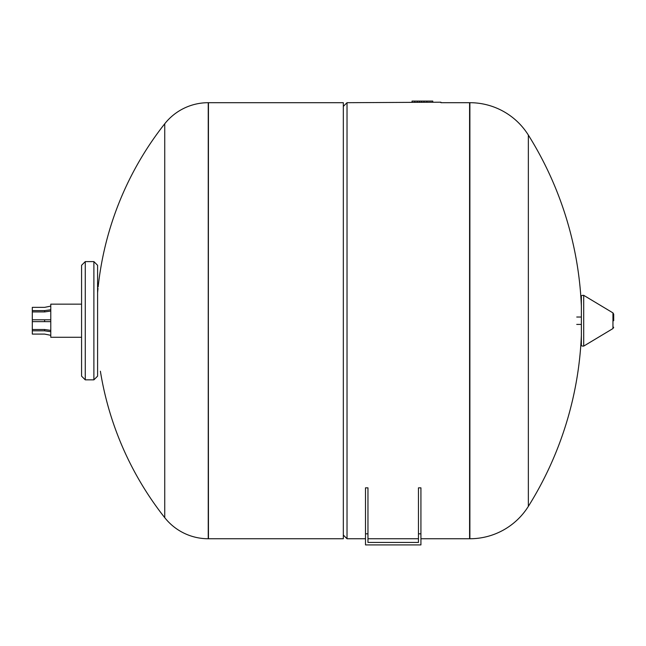 <?xml version="1.0" encoding="UTF-8"?>
<svg xmlns="http://www.w3.org/2000/svg" width="646" height="646" viewBox="0 0 646 646"><rect width="100%" height="100%" fill="white"/><g stroke="black" fill="none" stroke-linecap="round" stroke-linejoin="round"><path stroke-width="0.97" d="M93.888 261.598L85.264 261.598L85.264 379.848L93.888 379.848L93.888 261.598L97.586 265.288L97.586 320.723L97.586 265.288M81.574 304.153L50.776 304.153L50.776 337.285L81.574 337.285M97.586 376.15L97.586 320.723L97.586 376.15L93.888 379.848M164.738 123.774A55.427 55.427 0 0 1 208.238 102.698L208.448 538.748L343.325 538.748L343.325 102.698L208.448 102.698L208.238 538.748A55.427 55.427 0 0 1 164.738 517.664L164.738 123.774A317.8 317.8 0 0 0 98.16 286.881M469.884 102.698A68.977 68.977 0 0 1 528.347 135.071L528.347 506.375A68.977 68.977 0 0 1 469.884 538.748L469.884 102.698L469.585 538.748L469.585 102.698L440.903 102.698L440.903 102.205L347.023 102.698L347.023 538.748L365.499 538.748M581.368 320.723L581.368 296.651C580.972 295.755 581.755 295.319 583.701 295.327L583.701 346.111C581.755 346.127 580.972 345.683 581.368 344.794L581.368 320.723M613.7 320.723L613.7 314.206L613.7 320.723M432.772 101.091L432.772 102.205L432.772 101.091L412.035 101.091L412.035 102.205M426.933 102.205L426.933 101.091M419.44 102.205L419.44 101.091M417.34 102.205L417.34 101.091M414.772 102.205L414.772 101.091M50.776 309.749L44.614 310.621L32.3 310.621L32.3 307.359L44.614 307.359L50.776 306.123M50.776 319.794L32.3 319.794L32.3 311.921L44.614 311.921L50.776 311.057M44.614 310.621L44.614 311.921M32.3 310.621L32.3 311.921M32.3 319.794L32.3 321.643L50.776 321.643M44.614 319.794L44.614 321.643M50.776 330.389L44.614 329.517L32.3 329.517L32.3 330.825L44.614 330.825L50.776 331.697M32.3 329.517L32.3 321.643M44.614 329.517L44.614 330.825M50.776 335.314L44.614 334.087L32.3 334.087L32.3 330.825M418.463 487.843L420.926 487.843L420.926 533.822L418.463 533.822L418.463 487.843M365.499 487.843L367.962 487.843L367.962 533.822L365.499 533.822L365.499 487.843M420.926 533.822L420.926 544.909L365.499 544.909L365.499 533.822M367.962 533.822L367.962 542.438L418.463 542.438L418.463 533.822M367.962 542.438L374.43 542.438M411.995 542.438L418.463 542.438M208.238 102.698L208.238 538.748M613.7 327.239L612.949 328.564L612.949 312.882L583.701 295.327M423.97 102.205L423.97 101.091M421.523 102.205L421.523 101.091M85.264 379.848L81.574 376.15L81.574 265.288L85.264 261.598M98.006 288.374A317.8 317.8 0 0 0 97.586 292.767M100.388 371.224A317.8 317.8 0 0 0 164.738 517.664M343.325 106.388L347.023 102.698M343.325 535.049L347.023 538.748M367.962 538.748L418.463 538.748M420.926 538.748L469.884 538.748M612.949 312.882L613.7 314.206M612.949 328.564L583.701 346.111M581.368 317.024L576.749 317.024M581.368 324.413L576.749 324.413M528.347 506.375A349.825 349.825 0 0 0 581.368 335.395M581.368 306.043A349.825 349.825 0 0 0 528.347 135.071"/></g></svg>
